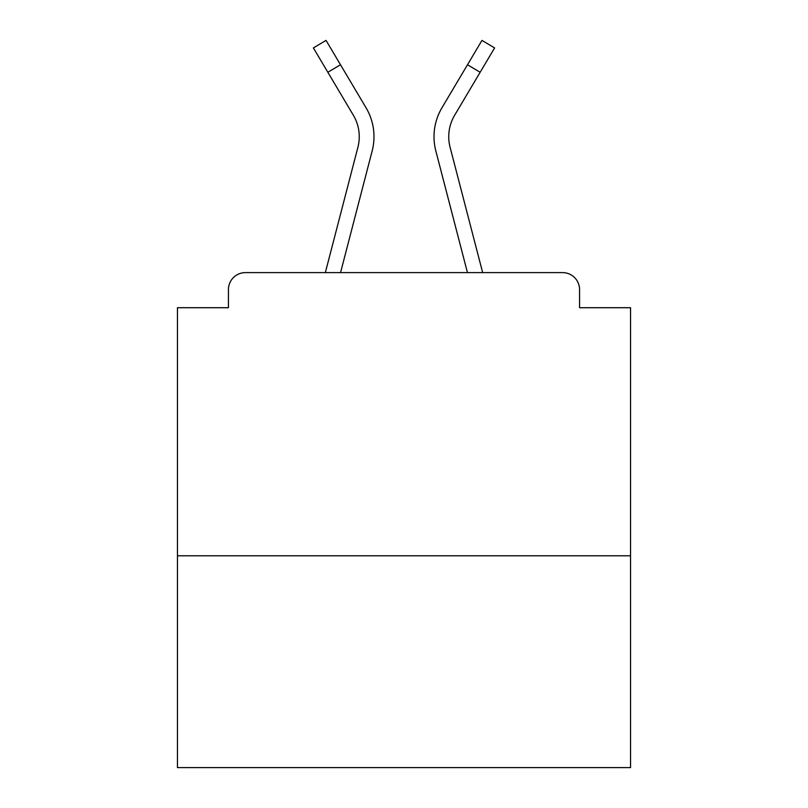<?xml version="1.0" encoding="UTF-8"?>
<svg xmlns="http://www.w3.org/2000/svg" width="808" height="808" viewBox="0 0 808 808"><rect width="100%" height="100%" fill="white"/><g stroke="black" fill="none" stroke-linecap="round" stroke-linejoin="round"><path stroke-width="1.21" d="M630.543 555.783L630.543 307.717L579.568 307.717L579.568 289.597A16.988 16.988 0 0 0 562.58 272.609L245.42 272.609A16.988 16.988 0 0 0 228.432 289.597L228.432 307.717L177.457 307.717L177.457 767.6L630.543 767.6L630.543 555.783L177.457 555.783M228.432 289.597L228.432 307.717M562.58 272.609L482.659 272.609L450.086 147.218A41.915 41.915 0 0 1 454.621 115.281L480.154 72.266L467.499 64.751L447.258 98.839M353.854 116.1L353.379 115.281A41.915 41.915 0 0 1 357.914 147.218L325.341 272.609L245.42 272.609M579.568 307.717L579.568 289.597M353.379 115.281L313.383 47.914L326.048 40.4L366.044 107.767A56.631 56.631 0 0 1 372.165 150.924L340.552 272.609M360.742 98.839L366.044 107.767M480.154 72.266L494.617 47.914L481.952 40.4L441.956 107.767A56.631 56.631 0 0 0 435.835 150.924L455.49 226.563M372.165 150.924L352.51 226.563M467.499 64.751L441.956 107.767M435.835 150.924L467.448 272.609M340.501 64.751L327.846 72.266"/></g></svg>
